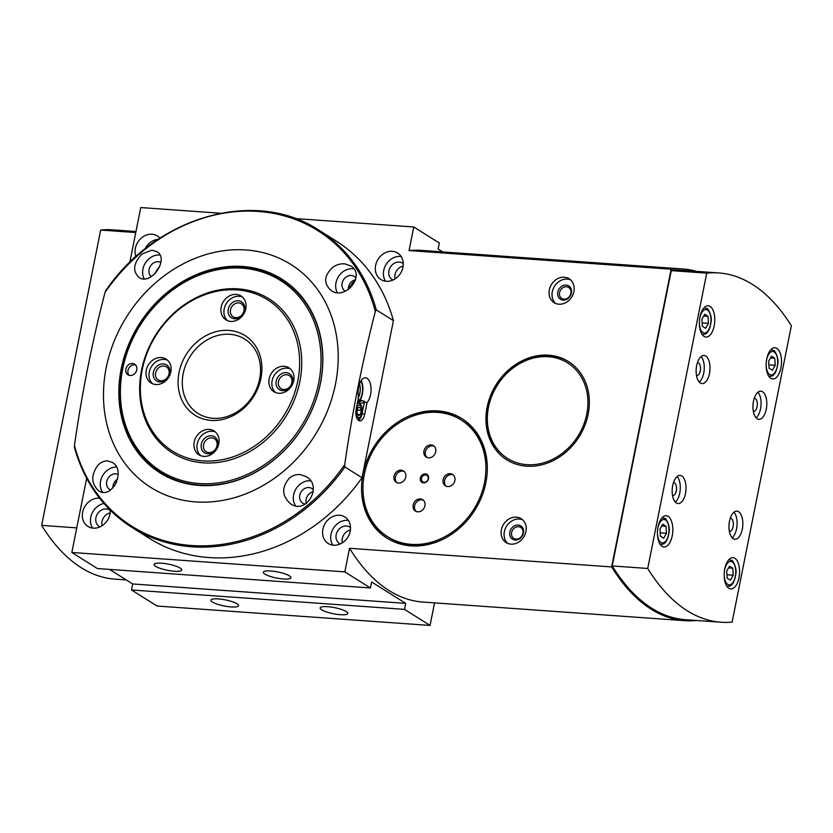 <?xml version="1.0" encoding="UTF-8"?>
<svg xmlns="http://www.w3.org/2000/svg" width="833" height="833" viewBox="0 0 833 833"><rect width="100%" height="100%" fill="white"/><g stroke="black" fill="none" stroke-linecap="round" stroke-linejoin="round"><path stroke-width="1.25" d="M518.511 526.716A6.477 5.477 122.1 0 1 520.719 527.424A6.477 5.477 122.1 0 1 521.906 535.827A6.477 5.477 122.1 0 1 513.826 538.399A6.477 5.477 122.1 0 1 512.014 531.215A6.477 5.477 122.1 0 1 518.511 526.716M566.45 286.781A6.477 5.477 122.1 0 1 568.658 287.489A6.477 5.477 122.1 0 1 569.845 295.892A6.477 5.477 122.1 0 1 561.765 298.464A6.477 5.477 122.1 0 1 559.953 291.279A6.477 5.477 122.1 0 1 566.45 286.781M340.239 543.959A9.715 8.215 122.1 0 1 339.479 543.543A9.715 8.215 122.1 0 1 336.761 532.776A9.715 8.215 122.1 0 1 346.507 526.019A9.715 8.215 122.1 0 1 349.818 527.091A9.715 8.215 122.1 0 1 350.516 527.591M342.363 542.804A9.715 8.215 122.1 0 1 350.391 530.007M395.092 278.868A9.715 8.215 122.1 0 1 403.13 266.081M392.978 280.034A9.715 8.215 122.1 0 1 392.208 279.617A9.715 8.215 122.1 0 1 389.5 268.84A9.715 8.215 122.1 0 1 399.246 262.083A9.715 8.215 122.1 0 1 402.558 263.155A9.715 8.215 122.1 0 1 403.255 263.665M99.991 526.883A9.715 8.215 122.1 0 1 99.231 526.466A9.715 8.215 122.1 0 1 96.513 515.7A9.715 8.215 122.1 0 1 106.26 508.942A9.715 8.215 122.1 0 1 109.571 510.004A9.715 8.215 122.1 0 1 110.279 510.514M102.115 525.717A9.715 8.215 122.1 0 1 110.143 512.93M548.728 355.202A57.998 49.001 122.1 0 1 568.502 361.574A57.998 49.001 122.1 0 1 579.133 436.763A57.998 49.001 122.1 0 1 506.787 459.795A57.998 49.001 122.1 0 1 490.595 395.519A57.998 49.001 122.1 0 1 548.728 355.202M110.258 510.181A15.681 13.245 122.1 0 1 102.876 525.196A15.681 13.245 122.1 0 1 87.965 526.425A15.681 13.245 122.1 0 1 83.592 509.046A15.681 13.245 122.1 0 1 99.304 498.155A15.681 13.245 122.1 0 1 99.575 498.176M392.281 251.306A15.681 13.245 122.1 0 1 397.633 253.024A15.681 13.245 122.1 0 1 400.506 273.349A15.681 13.245 122.1 0 1 380.952 279.576A15.681 13.245 122.1 0 1 376.568 262.197A15.681 13.245 122.1 0 1 392.281 251.306M339.552 515.231A15.681 13.245 122.1 0 1 344.893 516.96A15.681 13.245 122.1 0 1 347.767 537.275A15.681 13.245 122.1 0 1 328.212 543.501A15.681 13.245 122.1 0 1 323.839 526.133A15.681 13.245 122.1 0 1 339.552 515.231M135.966 256.595A15.681 13.245 122.1 0 1 138.465 241.216A15.681 13.245 122.1 0 1 152.043 234.219A15.681 13.245 122.1 0 1 157.385 235.947A15.681 13.245 122.1 0 1 159.946 238.155M696.607 271.371A281.231 137.174 94.1 0 0 683.018 268.986L420.936 250.358A281.231 137.174 94.1 0 0 409.045 250.566L413.762 226.972L295.184 218.548M220.526 213.238L140.756 207.563L129.802 262.385M86.642 478.34L71.836 552.477L344.841 571.886L349.558 548.291L611.641 566.929L671.138 269.194L409.045 250.566M516.366 517.158A14.109 11.922 122.1 0 1 521.177 518.709A14.109 11.922 122.1 0 1 523.759 536.993A14.109 11.922 122.1 0 1 506.162 542.595A14.109 11.922 122.1 0 1 502.226 526.966A14.109 11.922 122.1 0 1 516.366 517.158M564.316 277.222A14.109 11.922 122.1 0 1 569.126 278.774A14.109 11.922 122.1 0 1 571.709 297.058A14.109 11.922 122.1 0 1 554.112 302.66A14.109 11.922 122.1 0 1 550.176 287.021A14.109 11.922 122.1 0 1 564.316 277.222M410.95 545.865A70.545 59.601 -57.9 0 0 481.661 496.832A70.545 59.601 -57.9 0 0 461.971 418.655A70.545 59.601 -57.9 0 0 437.919 410.898A70.545 59.601 -57.9 0 0 367.218 459.931A70.545 59.601 -57.9 0 0 386.908 538.108A70.545 59.601 -57.9 0 0 410.95 545.865M344.841 571.886L370.404 587.952L371.601 581.955L405.692 603.373L404.494 609.371L430.057 625.437L157.052 606.028L131.479 589.962L132.686 583.964L109.508 569.408M370.404 587.952L97.399 568.543L71.836 552.477M413.762 226.972L439.324 243.038L438.127 249.036L442.687 251.899M430.057 625.437L434.566 602.884M349.558 548.291A281.231 137.174 94.1 0 0 422.883 602.051L684.965 620.679A281.231 137.174 94.1 0 0 696.659 620.491M718.629 272.932L683.133 270.413A281.231 137.174 94.1 0 0 671.252 270.621L612.234 565.951A281.231 137.174 94.1 0 0 685.559 619.71L721.055 622.23A281.231 137.174 94.1 0 0 732.124 622.105L791.35 325.713A281.231 137.174 94.1 0 0 718.629 272.932A281.231 137.174 94.1 0 0 706.738 273.141L647.73 568.47L612.234 565.951M683.018 268.986A281.231 137.174 94.1 0 0 671.138 269.194M611.641 566.929A281.231 137.174 94.1 0 0 684.965 620.679M155.656 566.346A14.109 3.103 11.3 0 1 154.105 564.462A14.109 3.103 11.3 0 1 168.547 564.18A14.109 3.103 11.3 0 1 181.771 569.991A14.109 3.103 11.3 0 1 170.932 570.876A14.109 3.103 11.3 0 1 155.656 566.346M264.852 574.114A14.109 3.103 11.3 0 1 263.301 572.219A14.109 3.103 11.3 0 1 277.743 571.948A14.109 3.103 11.3 0 1 290.977 577.748A14.109 3.103 11.3 0 1 280.138 578.643A14.109 3.103 11.3 0 1 264.852 574.114M405.692 603.373L132.686 583.964M404.494 609.371L131.479 589.962M212.467 602.051A14.109 3.103 11.3 0 1 210.916 600.156A14.109 3.103 11.3 0 1 225.358 599.885A14.109 3.103 11.3 0 1 238.582 605.685A14.109 3.103 11.3 0 1 227.742 606.58A14.109 3.103 11.3 0 1 212.467 602.051M321.663 609.818A14.109 3.103 11.3 0 1 320.111 607.923A14.109 3.103 11.3 0 1 334.554 607.642A14.109 3.103 11.3 0 1 347.788 613.452A14.109 3.103 11.3 0 1 336.949 614.337A14.109 3.103 11.3 0 1 321.663 609.818M507.734 543.408A14.109 11.922 122.1 0 1 505.631 527.883A14.109 11.922 122.1 0 1 519.355 519.032A14.109 11.922 122.1 0 1 522.583 519.782M518.157 525.029A7.841 6.622 122.1 0 1 521.812 536.702A7.841 6.622 122.1 0 1 509.994 535.858A7.841 6.622 122.1 0 1 518.157 525.029M555.684 303.472A14.109 11.922 122.1 0 1 553.57 287.947A14.109 11.922 122.1 0 1 567.294 279.097A14.109 11.922 122.1 0 1 570.532 279.836M566.096 285.094A7.841 6.622 122.1 0 1 569.762 296.756A7.841 6.622 122.1 0 1 557.943 295.923A7.841 6.622 122.1 0 1 566.096 285.094M408.524 417.822A70.545 59.601 122.1 0 1 439.345 411.794A70.545 59.601 122.1 0 1 462.679 419.103M387.616 538.545A70.545 59.601 122.1 0 1 362.98 490.314M461.138 419.978A68.972 58.268 122.1 0 1 473.779 509.38A68.972 58.268 122.1 0 1 387.741 536.775A68.972 58.268 122.1 0 1 368.488 460.337A68.972 58.268 122.1 0 1 437.627 412.397A68.972 58.268 122.1 0 1 461.138 419.978L462.554 420.873A68.972 58.268 122.1 0 1 487.326 467.334M441.771 539.826A68.972 58.268 122.1 0 1 389.157 537.67L387.741 536.775M425.34 473.883A4.706 3.978 122.1 0 1 427.537 480.88A4.706 3.978 122.1 0 1 420.446 480.381A4.706 3.978 122.1 0 1 425.34 473.883M398.58 483.078A6.737 5.696 -57.9 0 0 405.338 478.392A6.737 5.696 -57.9 0 0 403.453 470.926A6.737 5.696 -57.9 0 0 401.152 470.187A6.737 5.696 -57.9 0 0 394.405 474.872A6.737 5.696 -57.9 0 0 396.279 482.338A6.737 5.696 -57.9 0 0 398.58 483.078M447.717 486.576A6.737 5.696 -57.9 0 0 454.474 481.891A6.737 5.696 -57.9 0 0 452.6 474.414A6.737 5.696 -57.9 0 0 450.299 473.675A6.737 5.696 -57.9 0 0 443.541 478.361A6.737 5.696 -57.9 0 0 445.426 485.837A6.737 5.696 -57.9 0 0 447.717 486.576M417.76 511.816A6.737 5.696 -57.9 0 0 424.518 507.13A6.737 5.696 -57.9 0 0 422.633 499.665A6.737 5.696 -57.9 0 0 420.332 498.925A6.737 5.696 -57.9 0 0 413.574 503.611A6.737 5.696 -57.9 0 0 415.459 511.077A6.737 5.696 -57.9 0 0 417.76 511.816M428.547 457.838A6.737 5.696 -57.9 0 0 435.305 453.152A6.737 5.696 -57.9 0 0 433.42 445.676A6.737 5.696 -57.9 0 0 431.119 444.937A6.737 5.696 -57.9 0 0 424.361 449.622A6.737 5.696 -57.9 0 0 426.246 457.088A6.737 5.696 -57.9 0 0 428.547 457.838M706.738 273.141L671.252 270.621M647.73 568.47A281.231 137.174 94.1 0 0 721.055 622.23M668.128 516.356A15.681 7.643 94.1 0 0 666.244 515.721A15.681 7.643 94.1 0 0 657.508 530.819A15.681 7.643 94.1 0 0 664.026 546.989A15.681 7.643 94.1 0 0 672.554 533.88A15.681 7.643 94.1 0 0 668.128 516.356M734.883 558.308A15.681 7.643 94.1 0 0 732.998 557.673A15.681 7.643 94.1 0 0 724.262 572.76A15.681 7.643 94.1 0 0 730.77 588.941A15.681 7.643 94.1 0 0 739.308 575.832A15.681 7.643 94.1 0 0 734.883 558.308M776.835 348.361A15.681 7.643 94.1 0 0 774.95 347.725A15.681 7.643 94.1 0 0 766.214 362.813A15.681 7.643 94.1 0 0 772.722 378.994A15.681 7.643 94.1 0 0 781.26 365.885A15.681 7.643 94.1 0 0 776.835 348.361M681.79 475.997A14.109 6.883 94.1 0 0 680.092 475.424A14.109 6.883 94.1 0 0 672.231 489.002A14.109 6.883 94.1 0 0 678.093 503.569A14.109 6.883 94.1 0 0 685.778 491.762A14.109 6.883 94.1 0 0 681.79 475.997M738.6 511.701A14.109 6.883 94.1 0 0 736.903 511.118A14.109 6.883 94.1 0 0 729.042 524.707A14.109 6.883 94.1 0 0 734.904 539.263A14.109 6.883 94.1 0 0 742.588 527.466A14.109 6.883 94.1 0 0 738.6 511.701M762.57 391.729A14.109 6.883 94.1 0 0 760.873 391.156A14.109 6.883 94.1 0 0 753.011 404.734A14.109 6.883 94.1 0 0 758.873 419.301A14.109 6.883 94.1 0 0 766.558 407.493A14.109 6.883 94.1 0 0 762.57 391.729M705.759 356.024A14.109 6.883 94.1 0 0 704.062 355.452A14.109 6.883 94.1 0 0 696.201 369.04A14.109 6.883 94.1 0 0 702.063 383.596A14.109 6.883 94.1 0 0 709.747 371.789A14.109 6.883 94.1 0 0 705.759 356.024M710.08 306.419A15.681 7.643 94.1 0 0 708.196 305.773A15.681 7.643 94.1 0 0 699.46 320.872A15.681 7.643 94.1 0 0 705.978 337.053A15.681 7.643 94.1 0 0 714.506 323.933A15.681 7.643 94.1 0 0 710.08 306.419M702.334 326.244L705.613 328.306L708.456 323.339L708.008 316.311L704.728 314.249L701.896 319.216L702.334 326.244M144.984 248.952A15.681 13.245 122.1 0 1 158.166 239.321M332.815 545.146A15.681 13.245 122.1 0 1 333.21 528.632A15.681 13.245 122.1 0 1 347.642 520.323A15.681 13.245 122.1 0 1 348.381 520.396M385.554 281.221A15.681 13.245 122.1 0 1 385.95 264.696A15.681 13.245 122.1 0 1 400.381 256.387A15.681 13.245 122.1 0 1 401.11 256.46M92.578 528.07A15.681 13.245 122.1 0 1 92.057 513.263A15.681 13.245 122.1 0 1 103.958 503.465M135.966 231.512L112.549 229.846A281.231 137.174 94.1 0 0 100.668 230.054L135.758 232.553M100.668 230.054L41.65 525.384L76.751 527.883M41.65 525.384A281.231 137.174 94.1 0 0 114.975 579.143L126.293 579.945M696.503 375.506A6.477 3.165 94.1 0 0 696.877 375.579A6.477 3.165 94.1 0 0 700.407 370.154A6.477 3.165 94.1 0 0 698.575 362.917A6.477 3.165 94.1 0 0 697.794 362.647A6.477 3.165 94.1 0 0 697.419 362.667M699.293 382.108A14.109 6.883 94.1 0 0 704.197 369.602A14.109 6.883 94.1 0 0 701.105 356.534M753.313 411.21A6.477 3.165 94.1 0 0 753.688 411.283A6.477 3.165 94.1 0 0 757.218 405.858A6.477 3.165 94.1 0 0 755.385 398.622A6.477 3.165 94.1 0 0 754.604 398.351A6.477 3.165 94.1 0 0 754.219 398.372M756.104 417.812A14.109 6.883 94.1 0 0 761.008 405.307A14.109 6.883 94.1 0 0 757.915 392.228M729.344 531.173A6.477 3.165 94.1 0 0 729.708 531.246A6.477 3.165 94.1 0 0 733.238 525.831A6.477 3.165 94.1 0 0 731.405 518.584A6.477 3.165 94.1 0 0 730.635 518.324A6.477 3.165 94.1 0 0 730.249 518.345M732.134 537.774A14.109 6.883 94.1 0 0 737.038 525.269A14.109 6.883 94.1 0 0 733.946 512.201M672.533 495.479A6.477 3.165 94.1 0 0 672.897 495.552A6.477 3.165 94.1 0 0 676.427 490.127A6.477 3.165 94.1 0 0 674.605 482.89A6.477 3.165 94.1 0 0 673.824 482.619A6.477 3.165 94.1 0 0 673.439 482.64M675.324 502.08A14.109 6.883 94.1 0 0 680.228 489.575A14.109 6.883 94.1 0 0 677.135 476.497M769.088 368.196L772.368 370.248L775.211 365.281L774.763 358.252L771.483 356.191L768.651 361.158L769.088 368.196M727.136 578.133L730.416 580.195L733.259 575.228L732.811 568.2L729.531 566.138L726.699 571.105L727.136 578.133M660.382 536.192L663.662 538.253L666.504 533.287L666.056 526.258L662.776 524.196L659.944 529.163L660.382 536.192M702.125 322.892L708.456 323.339M703.729 315.999L708.008 316.311M660.173 532.828L666.504 533.287M661.777 525.946L666.056 526.258M726.928 574.78L733.259 575.228M728.531 567.898L732.811 568.2M768.88 364.833L775.211 365.281M770.483 357.951L774.763 358.252M426.996 457.473A6.737 5.696 122.1 0 1 425.986 450.059A6.737 5.696 122.1 0 1 432.546 445.832A6.737 5.696 122.1 0 1 434.087 446.186M416.208 511.462A6.737 5.696 122.1 0 1 415.198 504.048A6.737 5.696 122.1 0 1 421.758 499.821A6.737 5.696 122.1 0 1 423.299 500.175M446.176 486.212A6.737 5.696 122.1 0 1 445.166 478.798A6.737 5.696 122.1 0 1 451.715 474.571A6.737 5.696 122.1 0 1 453.267 474.925M397.029 482.724A6.737 5.696 122.1 0 1 396.019 475.31A6.737 5.696 122.1 0 1 402.578 471.072A6.737 5.696 122.1 0 1 404.13 471.436M425.559 474.935A3.853 3.259 122.1 0 1 426.871 475.351A3.853 3.259 122.1 0 1 427.579 480.349A3.853 3.259 122.1 0 1 422.768 481.88A3.853 3.259 122.1 0 1 421.696 477.611A3.853 3.259 122.1 0 1 425.559 474.935M549.436 355.649A57.998 49.001 122.1 0 1 568.856 361.803M357.919 400.288L361.949 400.569L364.521 401.371L364.354 402.245L367.082 402.433A13.172 6.425 94.1 0 0 371.008 387.866A13.172 6.425 94.1 0 0 365.52 377.807A13.172 6.425 94.1 0 0 358.565 397.081L356.222 408.805A9.402 4.592 94.1 0 0 359.814 420.873A9.402 4.592 94.1 0 0 364.739 414.168L367.082 402.433M359.065 400.975L358.148 398.091M291.123 286.333A114.433 96.68 122.1 0 1 292.071 286.729M171.369 478.798A114.433 96.68 122.1 0 1 170.598 478.111M246.027 249.973A131.676 111.247 122.1 0 1 311.23 440.907A131.676 111.247 122.1 0 1 161.154 493.063A131.676 111.247 122.1 0 1 111.612 347.975A131.676 111.247 122.1 0 1 246.027 249.973M344.893 466.969L344.737 464.637A736.278 359.127 -85.9 0 1 375.329 311.532L376.287 309.886L393.415 320.653L362.032 477.736A175.576 148.326 122.1 0 1 149.169 538.243L132.03 527.476A175.576 148.326 122.1 0 1 74.616 447.758L74.449 447.456C84.279 482.422 103.479 509.098 132.03 527.476A175.576 148.326 122.1 0 0 344.893 466.969L362.032 477.736M376.287 309.886A175.576 148.326 122.1 0 0 318.872 230.168C255.492 187.873 155.823 216.351 105.624 290.884L105.052 292.321A736.278 359.127 94.1 0 0 74.46 445.416L74.616 447.758M333.221 266.976C336.917 264.53 340.812 263.499 344.924 263.874L350.599 265.842C366.333 274.807 345.601 300.838 331.118 290.571C323.246 283.189 323.943 275.327 333.221 266.976M97.982 465.178C100.803 462.315 103.938 460.878 107.363 460.888L112.351 462.419C126.564 470.426 111.799 500.216 98.523 490.699C91.057 483.504 90.88 474.997 97.982 465.178M289.436 478.038C292.737 475.393 296.402 474.248 300.411 474.612L306.284 476.674C323.048 485.774 306.523 515.023 290.686 503.882C281.835 496.093 281.419 487.472 289.436 478.038M141.797 254.138L151.877 250.15L156.687 251.556C169.911 258.417 151.054 286.208 138.944 277.399C132.416 271.079 133.374 263.322 141.797 254.138M242.726 266.466A114.433 96.68 122.1 0 1 281.741 279.045A114.433 96.68 122.1 0 1 302.712 427.381A114.433 96.68 122.1 0 1 159.967 472.832A114.433 96.68 122.1 0 1 128.032 346.007A114.433 96.68 122.1 0 1 242.726 266.466M318.872 230.168L336.001 240.935A175.576 148.326 122.1 0 1 393.415 320.653M348.819 286.094L350.193 286.958A12.537 10.6 122.1 0 1 355.368 280.544M114.527 485.931A12.537 10.6 122.1 0 1 116.651 482.047M357.846 400.673A10.839 5.29 94.1 0 0 359.606 401.454A10.839 5.29 94.1 0 0 361.949 400.569M358.492 397.435A10.839 5.29 94.1 0 0 359.544 383.878M359.512 400.402A12.537 6.112 94.1 0 0 360.949 380.952M359.981 400.434A13.172 6.425 94.1 0 0 361.21 380.546M358.482 420.342A9.402 4.592 94.1 0 0 362.011 413.97L364.354 402.245M337.23 292.57A15.681 13.245 122.1 0 1 338.552 276.473A15.681 13.245 122.1 0 1 352.64 268.726A15.681 13.245 122.1 0 1 353.9 268.882M345.31 291.175A8.622 7.289 122.1 0 1 345.06 291.019A8.622 7.289 122.1 0 1 342.644 281.46A8.622 7.289 122.1 0 1 351.287 275.473A8.622 7.289 122.1 0 1 354.233 276.421A8.622 7.289 122.1 0 1 355.962 278.045M348.361 289.509A8.622 7.289 122.1 0 1 355.639 279.638M102.553 492.147A15.681 13.245 122.1 0 1 102.49 475.893A15.681 13.245 122.1 0 1 116.485 467.042M110.633 489.877A8.622 7.289 122.1 0 1 109.633 489.377A8.622 7.289 122.1 0 1 107.228 479.818A8.622 7.289 122.1 0 1 115.87 473.821A8.622 7.289 122.1 0 1 118.151 474.414M112.944 487.878A8.622 7.289 122.1 0 1 117.62 479.048M295.548 505.798A15.681 13.245 122.1 0 1 295.767 489.21A15.681 13.245 122.1 0 1 310.261 480.797A15.681 13.245 122.1 0 1 310.584 480.828M305.388 504.027A8.622 7.289 122.1 0 1 302.681 503.101A8.622 7.289 122.1 0 1 300.276 493.542A8.622 7.289 122.1 0 1 308.918 487.544A8.622 7.289 122.1 0 1 311.854 488.492A8.622 7.289 122.1 0 1 313.333 489.794M306.315 503.444A8.622 7.289 122.1 0 1 313.229 491.73M144.171 278.805A15.681 13.245 122.1 0 1 145.525 262.728A15.681 13.245 122.1 0 1 159.592 255.002A15.681 13.245 122.1 0 1 159.832 255.023M151.189 276.681A8.622 7.289 122.1 0 1 149.846 267.185A8.622 7.289 122.1 0 1 158.249 261.749A8.622 7.289 122.1 0 1 160.873 262.52M155.542 273.193A8.622 7.289 122.1 0 1 159.457 267.331M358.596 403.516A7.841 3.821 94.1 0 0 358.305 403.474A7.841 3.821 94.1 0 0 357.242 403.703M357.784 400.996A12.537 6.112 94.1 0 0 364.521 401.371M362.178 410.023A6.268 3.061 94.1 0 0 360.314 405.39A6.268 3.061 94.1 0 0 356.274 409.607A6.268 3.061 94.1 0 0 357.919 417.385A6.268 3.061 94.1 0 0 361.959 413.178A6.268 3.061 94.1 0 0 362.178 410.023L362.157 409.628A7.841 3.821 94.1 0 0 359.825 403.838A7.841 3.821 94.1 0 0 358.877 403.516A7.841 3.821 94.1 0 0 357.138 404.203M357.774 419.155A7.841 3.821 94.1 0 0 361.876 413.564L361.959 413.178M356.909 412.439L357.774 408.108L359.981 407.056L361.324 410.336L360.46 414.667L358.252 415.719L356.909 412.439M357.378 410.065L361.324 410.336M357.742 414.48L360.46 414.667M238.092 288.864A90.922 76.813 122.1 0 1 280.586 424.205A90.922 76.813 122.1 0 1 143.453 414.459A90.922 76.813 122.1 0 1 238.092 288.864M130.104 375.485A6.268 5.3 -57.9 0 0 136.383 371.133A6.268 5.3 -57.9 0 0 134.634 364.177A6.268 5.3 -57.9 0 0 126.814 366.676A6.268 5.3 -57.9 0 0 127.97 374.798A6.268 5.3 -57.9 0 0 130.104 375.485M242.226 268.174A112.559 95.087 122.1 0 1 294.83 435.711A112.559 95.087 122.1 0 1 125.075 423.643A112.559 95.087 122.1 0 1 242.226 268.174M281.835 279.846A113.809 96.149 122.1 0 1 302.691 427.36A113.809 96.149 122.1 0 1 160.727 472.561A113.809 96.149 122.1 0 1 128.959 346.434A113.809 96.149 122.1 0 1 243.038 267.331A113.809 96.149 122.1 0 1 281.835 279.846L283.397 280.825A113.809 96.149 122.1 0 1 299.411 294.007M181.115 482.265A113.809 96.149 122.1 0 1 162.289 473.55L160.727 472.561M135.612 365A6.268 5.3 -57.9 0 0 128.948 368.009A6.268 5.3 -57.9 0 0 129.125 375.319M237.082 289.926A89.35 75.491 122.1 0 1 278.847 422.925A89.35 75.491 122.1 0 1 144.078 413.345A89.35 75.491 122.1 0 1 237.082 289.926M284.126 366.27A14.109 11.922 122.1 0 1 288.936 367.822A14.109 11.922 122.1 0 1 291.519 386.106A14.109 11.922 122.1 0 1 273.922 391.708A14.109 11.922 122.1 0 1 269.986 376.079A14.109 11.922 122.1 0 1 284.126 366.27M236.187 294.424A14.109 11.922 122.1 0 1 240.997 295.975A14.109 11.922 122.1 0 1 243.58 314.26A14.109 11.922 122.1 0 1 225.982 319.862A14.109 11.922 122.1 0 1 222.036 304.222A14.109 11.922 122.1 0 1 236.187 294.424M209.218 429.391A14.109 11.922 122.1 0 1 214.019 430.932A14.109 11.922 122.1 0 1 216.611 449.226A14.109 11.922 122.1 0 1 199.014 454.828A14.109 11.922 122.1 0 1 195.068 439.189A14.109 11.922 122.1 0 1 209.218 429.391M161.269 357.534A14.109 11.922 122.1 0 1 166.079 359.085A14.109 11.922 122.1 0 1 168.662 377.37A14.109 11.922 122.1 0 1 151.065 382.982A14.109 11.922 122.1 0 1 147.129 367.343A14.109 11.922 122.1 0 1 161.269 357.534M228.992 330.409A47.033 39.734 122.1 0 1 250.972 400.413A47.033 39.734 122.1 0 1 180.043 395.373A47.033 39.734 122.1 0 1 228.992 330.409M229.814 334.304A43.889 37.079 122.1 0 1 244.777 339.125A43.889 37.079 122.1 0 1 252.816 396.019A43.889 37.079 122.1 0 1 198.067 413.46A43.889 37.079 122.1 0 1 185.821 364.812A43.889 37.079 122.1 0 1 229.814 334.304M275.494 392.52A14.109 11.922 122.1 0 1 273.38 376.995A14.109 11.922 122.1 0 1 287.104 368.144A14.109 11.922 122.1 0 1 290.342 368.894M286.208 372.643A9.402 7.945 122.1 0 1 290.602 386.647A9.402 7.945 122.1 0 1 276.421 385.637A9.402 7.945 122.1 0 1 286.208 372.643M286.656 374.746A7.705 6.508 122.1 0 1 289.28 375.6A7.705 6.508 122.1 0 1 290.696 385.585A7.705 6.508 122.1 0 1 281.075 388.647A7.705 6.508 122.1 0 1 278.93 380.108A7.705 6.508 122.1 0 1 286.656 374.746M152.637 383.784A14.109 11.922 122.1 0 1 150.534 368.259A14.109 11.922 122.1 0 1 164.257 359.408A14.109 11.922 122.1 0 1 167.485 360.158M163.351 363.906A9.402 7.945 122.1 0 1 167.756 377.911A9.402 7.945 122.1 0 1 153.564 376.901A9.402 7.945 122.1 0 1 163.351 363.906M163.799 366.02A7.705 6.508 122.1 0 1 166.423 366.864A7.705 6.508 122.1 0 1 167.839 376.86A7.705 6.508 122.1 0 1 158.228 379.921A7.705 6.508 122.1 0 1 156.073 371.372A7.705 6.508 122.1 0 1 163.799 366.02M200.586 455.63A14.109 11.922 122.1 0 1 198.473 440.116A14.109 11.922 122.1 0 1 212.196 431.265A14.109 11.922 122.1 0 1 215.435 432.004M211.301 435.763A9.402 7.945 122.1 0 1 215.695 449.758A9.402 7.945 122.1 0 1 201.503 448.748A9.402 7.945 122.1 0 1 211.301 435.763M211.738 437.866A7.705 6.508 122.1 0 1 214.373 438.71A7.705 6.508 122.1 0 1 215.778 448.706A7.705 6.508 122.1 0 1 206.167 451.767A7.705 6.508 122.1 0 1 204.012 443.218A7.705 6.508 122.1 0 1 211.738 437.866M227.555 320.674A14.109 11.922 122.1 0 1 225.441 305.149A14.109 11.922 122.1 0 1 239.165 296.298A14.109 11.922 122.1 0 1 242.403 297.037M238.269 300.796A9.402 7.945 122.1 0 1 242.663 314.791A9.402 7.945 122.1 0 1 228.471 313.791A9.402 7.945 122.1 0 1 238.269 300.796M238.707 302.9A7.705 6.508 122.1 0 1 241.341 303.753A7.705 6.508 122.1 0 1 242.747 313.739A7.705 6.508 122.1 0 1 233.136 316.8A7.705 6.508 122.1 0 1 230.98 308.262A7.705 6.508 122.1 0 1 238.707 302.9M699.408 321.777A11.756 5.737 94.1 0 0 704.156 332.981A11.756 5.737 94.1 0 0 710.716 323.36A11.756 5.737 94.1 0 0 707.425 310.032A11.756 5.737 94.1 0 0 699.533 319.966M704.01 307.835L704.749 307.887A13.328 6.497 94.1 0 0 703.916 307.939M702.042 334.304A13.328 6.497 94.1 0 0 702.865 334.47C703 333.825 708.81 336.876 711.08 321.84C712.444 315.967 707.269 307.096 706.894 308.606L704.749 307.887M766.162 363.729A11.756 5.737 94.1 0 0 770.9 374.933A11.756 5.737 94.1 0 0 777.47 365.312A11.756 5.737 94.1 0 0 774.169 351.974A11.756 5.737 94.1 0 0 766.287 361.907M770.764 349.787L771.504 349.839A13.328 6.497 94.1 0 0 770.671 349.881M768.797 376.256A13.328 6.497 94.1 0 0 769.619 376.422C769.754 375.777 775.554 378.828 777.835 363.782C779.188 357.919 774.013 349.048 773.638 350.547L771.504 349.839M724.21 573.666A11.756 5.737 94.1 0 0 728.948 584.881A11.756 5.737 94.1 0 0 735.518 575.249A11.756 5.737 94.1 0 0 732.217 561.921A11.756 5.737 94.1 0 0 724.335 571.855M728.813 559.724L729.552 559.776A13.328 6.497 94.1 0 0 728.719 559.828M726.845 586.193A13.328 6.497 94.1 0 0 727.667 586.359C727.803 585.724 733.602 588.775 735.883 573.729C737.247 567.867 732.061 558.985 731.686 560.494L729.552 559.776M657.456 531.725A11.756 5.737 94.1 0 0 662.204 542.929A11.756 5.737 94.1 0 0 668.764 533.307A11.756 5.737 94.1 0 0 665.473 519.969A11.756 5.737 94.1 0 0 657.581 529.913M662.058 517.782L662.808 517.834A13.328 6.497 94.1 0 0 661.964 517.887M660.09 544.251A13.328 6.497 94.1 0 0 660.913 544.418C661.048 543.772 666.858 546.823 669.128 531.777C670.492 525.915 665.317 517.043 664.942 518.553L662.808 517.834M548.426 356.701A56.436 47.679 122.1 0 1 574.812 440.699A56.436 47.679 122.1 0 1 489.689 434.649A56.436 47.679 122.1 0 1 548.426 356.701M105.052 292.321A174.607 147.514 122.1 0 1 258.272 211.447A174.607 147.514 122.1 0 1 375.329 311.532M344.737 464.637A174.607 147.514 122.1 0 1 191.517 545.511A174.607 147.514 122.1 0 1 74.46 445.416M362.011 413.97L364.739 414.168M702.125 334.418L702.865 334.47M768.869 376.37L769.619 376.422M726.928 586.307L727.667 586.359M660.173 544.365L660.913 544.418M569.22 362.022C563.202 358.263 556.548 356.118 549.249 355.576C527.351 355.108 509.598 365.239 496.02 385.96C479.714 411.71 485.045 447.009 507.495 460.243M358.305 403.474L358.877 403.516"/></g></svg>
